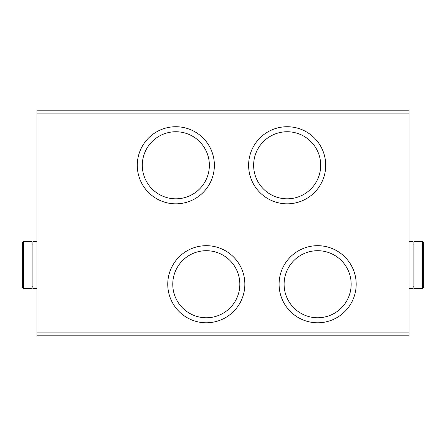 <?xml version="1.0" encoding="UTF-8"?>
<svg xmlns="http://www.w3.org/2000/svg" width="446" height="446" viewBox="0 0 446 446"><rect width="100%" height="100%" fill="white"/><g stroke="black" fill="none" stroke-linecap="round" stroke-linejoin="round"><path stroke-width="0.67" d="M214.375 165.282A38.551 38.551 0 0 1 156.552 198.665A38.551 38.551 0 0 1 156.552 131.893A38.551 38.551 0 0 1 214.375 165.282M325.714 165.282A38.551 38.551 0 0 1 267.89 198.665A38.551 38.551 0 0 1 267.89 131.893A38.551 38.551 0 0 1 325.714 165.282M244.848 284.236A38.551 38.551 0 0 1 187.025 317.619A38.551 38.551 0 0 1 187.025 250.853A38.551 38.551 0 0 1 244.848 284.236M356.187 284.236A38.551 38.551 0 0 1 298.363 317.619A38.551 38.551 0 0 1 298.363 250.853A38.551 38.551 0 0 1 356.187 284.236M36.951 113.128L36.951 335.805L409.049 335.805L409.049 110.195L36.951 110.195L36.951 113.128L409.049 113.128M351.169 284.236A33.534 33.534 0 0 1 300.872 313.276A33.534 33.534 0 0 1 300.872 255.196A33.534 33.534 0 0 1 351.169 284.236M239.831 284.236A33.534 33.534 0 0 1 189.533 313.276A33.534 33.534 0 0 1 189.533 255.196A33.534 33.534 0 0 1 239.831 284.236M320.696 165.282A33.534 33.534 0 0 1 270.399 194.322A33.534 33.534 0 0 1 270.399 136.242A33.534 33.534 0 0 1 320.696 165.282M209.364 165.282A33.534 33.534 0 0 1 159.06 194.322A33.534 33.534 0 0 1 159.06 136.242A33.534 33.534 0 0 1 209.364 165.282M423.7 273.922L423.7 256.344M423.7 242.864L423.7 287.402L423.7 242.864L422.529 241.693L413.933 241.693L413.933 288.573L422.529 288.573L422.529 241.693M413.933 244.034L413.057 244.034M409.049 288.573L413.057 288.573L413.057 241.693L409.049 241.693M22.3 256.344L22.3 273.922M22.3 287.402L22.3 242.864L22.3 287.402L23.471 288.573L32.067 288.573L32.067 241.693L23.471 241.693L23.471 288.573M32.067 286.226L32.943 286.226M36.951 241.693L32.943 241.693L32.943 288.573L36.951 288.573M36.951 332.872L409.049 332.872M422.529 288.573L423.7 287.402M413.933 286.226L413.057 286.226M23.471 241.693L22.3 242.864M32.067 244.034L32.943 244.034"/></g></svg>
